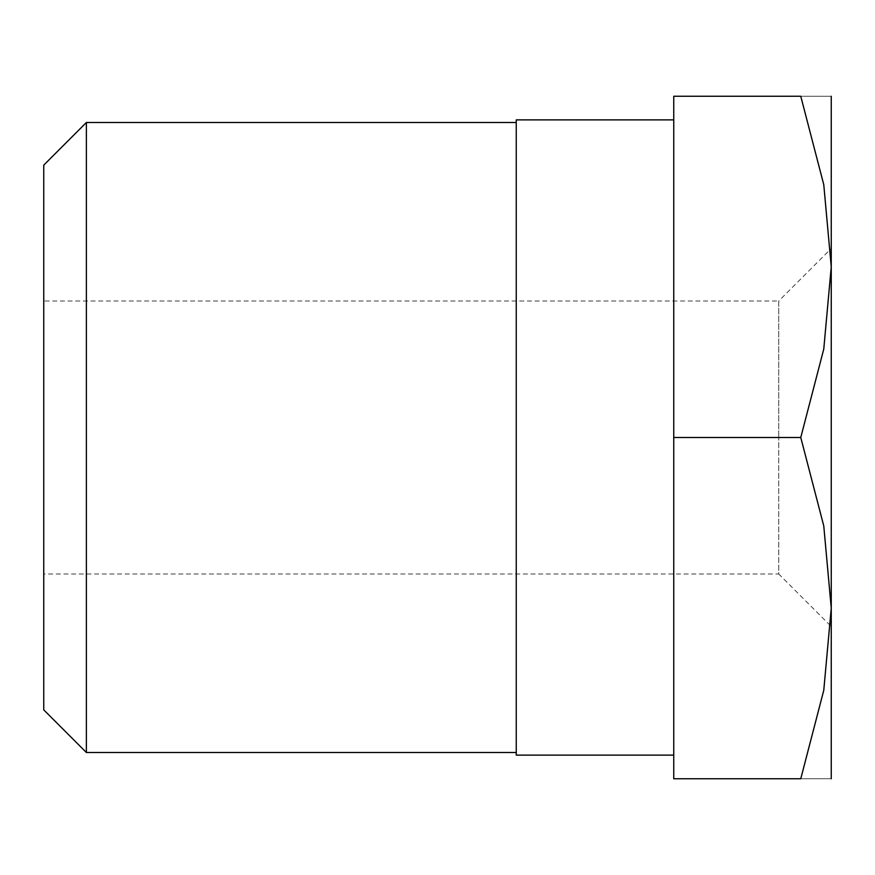 <?xml version="1.0" encoding="UTF-8"?>
<svg xmlns="http://www.w3.org/2000/svg" width="875" height="875" viewBox="0 0 875 875"><rect width="100%" height="100%" fill="white"/><g stroke="black" fill="none" stroke-linecap="round" stroke-linejoin="round"><path stroke-width="0.66" stroke-dasharray="4.38 3.28" d="M673.75 119.875L673.75 755.125L673.75 119.875M831.25 778.75L831.25 608.125L823.769 525.93L800.767 437.5L823.769 349.07L831.25 266.875L823.769 184.68L800.767 96.25L673.75 96.25L673.75 778.75L800.767 778.75L823.769 690.32L831.25 608.125L831.25 96.25M516.25 122.5L516.25 752.5L516.25 122.5M43.75 165.123L43.75 709.877M86.373 752.5L86.373 122.5M831.25 248.5L831.25 437.5L831.25 248.5L778.75 301L778.75 437.5L778.75 301L43.75 301L43.75 574L778.75 574L778.75 437.5L778.75 574L831.25 626.5L831.25 437.5L831.25 626.5M43.75 574L43.75 301M800.713 778.75C841.575 778.75 841.575 778.75 800.713 778.75M800.713 96.25C841.575 96.25 841.575 96.25 800.713 96.25M673.75 437.5L800.767 437.5M516.25 119.875L516.25 755.125"/><path stroke-width="1.31" d="M673.75 755.125L516.25 755.125L516.25 119.875L673.75 119.875M831.25 96.25L831.25 266.875L823.769 349.07L800.767 437.5L823.769 525.93L831.25 608.125L823.769 690.32L800.767 778.75L673.75 778.75L673.75 96.25L800.767 96.25L823.769 184.68L831.25 266.875L831.25 778.75M86.373 122.5L86.373 752.5L43.75 709.877L43.75 165.123L86.373 122.5L516.25 122.5M516.25 752.5L86.373 752.5M800.713 96.25C841.575 96.25 841.575 96.25 800.713 96.25M800.713 778.75C841.575 778.75 841.575 778.75 800.713 778.75M673.75 437.5L800.767 437.5"/></g></svg>
